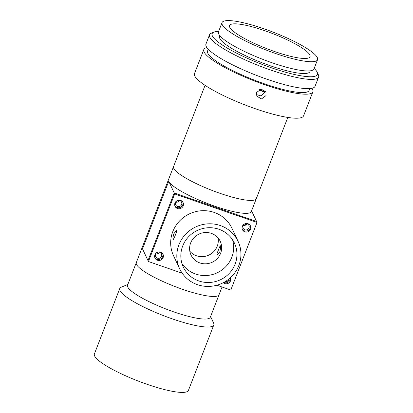 <?xml version="1.0" encoding="UTF-8"?>
<svg xmlns="http://www.w3.org/2000/svg" width="413" height="413" viewBox="0 0 413 413"><rect width="100%" height="100%" fill="white"/><g stroke="black" fill="none" stroke-linecap="round" stroke-linejoin="round"><path stroke-width="0.62" d="M218.854 292.92A44.372 8.312 -158.8 0 1 219.045 294.712A44.372 8.312 -158.8 0 1 178.684 287.928A44.372 8.312 -158.8 0 1 136.502 264.408A44.372 8.312 -158.8 0 1 136.305 262.616A44.372 8.312 21.2 0 0 136.502 264.408A44.372 8.312 21.2 0 0 178.684 287.928A44.372 8.312 21.2 0 0 219.045 294.712L210.294 317.282A44.372 8.312 -158.8 0 1 169.929 310.504A44.372 8.312 -158.8 0 1 127.746 286.983A44.372 8.312 -158.8 0 1 127.55 285.192L173.563 166.563A44.372 8.312 21.2 0 0 173.759 168.359A44.372 8.312 21.2 0 0 215.942 191.88A44.372 8.312 21.2 0 0 256.303 198.658A44.372 8.312 21.2 0 0 256.106 196.867M213.562 322.976A50.422 9.447 -158.8 0 1 213.573 322.997A50.422 9.447 -158.8 0 1 213.784 325.01A50.422 9.447 -158.8 0 1 167.921 317.308A50.422 9.447 -158.8 0 1 119.982 290.582A50.422 9.447 -158.8 0 1 119.76 288.542A50.422 9.447 -158.8 0 1 121.277 287.195L127.839 284.443M213.784 325.01L188.421 390.404A50.422 9.447 -158.8 0 1 142.557 382.696A50.422 9.447 -158.8 0 1 94.618 355.97A50.422 9.447 -158.8 0 1 94.396 353.931L119.76 288.542M225.214 281.604A3.227 3.113 154.9 0 0 229.117 278.842M155.562 254.176A3.227 3.113 154.9 0 0 158.649 258.337A3.227 3.113 154.9 0 0 161.478 253.84A3.227 3.113 154.9 0 0 155.562 254.176M155.691 253.887A3.227 3.113 154.9 0 0 159.372 252.157M175.623 202.453A3.227 3.113 154.9 0 0 178.71 206.619A3.227 3.113 154.9 0 0 181.539 202.122A3.227 3.113 154.9 0 0 175.623 202.453M175.752 202.163A3.227 3.113 154.9 0 0 179.433 200.439M242.999 225.777A3.227 3.113 154.9 0 0 246.091 229.943A3.227 3.113 154.9 0 0 248.915 225.446A3.227 3.113 154.9 0 0 242.999 225.777M243.128 225.488A3.227 3.113 154.9 0 0 246.809 223.763M287.809 117.426L251.29 211.59A44.372 8.312 -158.8 0 1 210.924 204.807A44.372 8.312 -158.8 0 1 168.741 181.286L142.521 248.894L148.448 261.532L174.668 193.929L257.02 222.437L230.795 290.04L216.856 285.218M257.02 222.437L256.561 221.461L174.214 192.954L256.561 221.461L251.579 210.836M174.668 193.929L174.214 192.954L147.988 260.562L174.214 192.954L168.741 181.286M174.952 236.236L173.088 239.907L172.856 237.888L173.811 233.804L176.387 230.377L176.346 232.307L174.952 236.236M219.871 251.785L216.928 255.084L217.114 253.205L220.227 245.559L220.604 247.635L219.871 251.785M190.651 242.973A16.138 15.555 154.9 0 0 191.018 255.007A16.138 15.555 154.9 0 0 206.097 263.793A16.138 15.555 154.9 0 0 220.599 253.345A16.138 15.555 154.9 0 0 220.237 241.311A16.138 15.555 154.9 0 0 205.153 232.524A16.138 15.555 154.9 0 0 190.651 242.973M189.82 251.212A16.138 15.555 154.9 0 0 204.791 256.401A16.138 15.555 154.9 0 0 217.248 246.194A16.138 15.555 154.9 0 0 218.085 237.96M179.665 268.806L173.512 255.683A32.271 31.109 -25.1 0 1 172.789 231.616A32.271 31.109 -25.1 0 1 201.792 210.718A32.271 31.109 -25.1 0 1 231.951 228.286L238.105 241.414A32.271 31.109 -25.1 0 1 238.833 265.476A32.271 31.109 -25.1 0 1 209.83 286.379A32.271 31.109 -25.1 0 1 179.665 268.806A32.271 31.109 -25.1 0 1 178.937 244.744A32.271 31.109 -25.1 0 1 207.94 223.841A32.271 31.109 -25.1 0 1 238.105 241.414M154.896 254.759A4.44 4.28 154.9 0 0 159.144 260.479A4.44 4.28 154.9 0 0 163.032 254.3A4.44 4.28 154.9 0 0 154.896 254.759M154.798 257.562A4.44 4.28 154.9 0 0 162.768 253.83M223.309 282.673A4.44 4.28 154.9 0 0 230.439 277.696M223.851 282.384A4.44 4.28 154.9 0 0 230.299 277.82M242.333 226.36A4.44 4.28 154.9 0 0 246.582 232.085A4.44 4.28 154.9 0 0 250.469 225.906A4.44 4.28 154.9 0 0 242.333 226.36M242.235 229.169A4.44 4.28 154.9 0 0 250.211 225.431M174.957 203.036A4.44 4.28 154.9 0 0 179.206 208.761A4.44 4.28 154.9 0 0 183.093 202.576A4.44 4.28 154.9 0 0 174.957 203.036M174.859 205.844A4.44 4.28 154.9 0 0 182.83 202.107M182.68 246.04A28.239 27.217 154.9 0 0 183.315 267.097A28.239 27.217 154.9 0 0 209.711 282.471A28.239 27.217 154.9 0 0 235.085 264.181A28.239 27.217 154.9 0 0 234.455 243.128A28.239 27.217 154.9 0 0 208.059 227.749A28.239 27.217 154.9 0 0 182.68 246.04M181.942 263.499A28.239 27.217 154.9 0 0 208.431 275.337A28.239 27.217 154.9 0 0 231.827 257.232A28.239 27.217 154.9 0 0 232.565 239.767M182.21 273.225L148.448 261.532M256.303 198.658A44.372 8.312 -158.8 0 1 215.71 191.792A44.372 8.312 -158.8 0 1 173.703 168.236A44.372 8.312 -158.8 0 1 173.563 166.563L205.07 85.336M259.41 89.564A46.39 8.694 -158.8 0 1 264.862 91.965A46.39 8.694 -158.8 0 0 259.41 89.564M258.951 89.786A44.372 8.312 -158.8 0 1 264.759 92.352M266.018 95.615L261.506 98.924L256.788 96.157L256.659 92.373L261.207 89.151L265.915 91.877L266.018 95.615M256.354 94.582L260.964 95.878L264.645 92.682L264.965 90.54M311.903 88.299A58.491 10.96 -158.8 0 1 312.615 89.502A58.491 10.96 -158.8 0 1 312.868 91.862A58.491 10.96 -158.8 0 1 259.663 82.925A58.491 10.96 -158.8 0 1 204.058 51.919A58.491 10.96 -158.8 0 1 203.805 49.56A58.491 10.96 -158.8 0 1 206.923 47.583M312.868 91.862L303.555 115.877A58.491 10.96 -158.8 0 1 250.35 106.941A58.491 10.96 -158.8 0 1 194.745 75.935A58.491 10.96 -158.8 0 1 194.487 73.571L203.805 49.56M309.812 88.594L309.11 90.406A54.459 10.201 -158.8 0 1 259.576 82.084A54.459 10.201 -158.8 0 1 207.806 53.215A54.459 10.201 -158.8 0 1 207.563 51.016L208.266 49.204M318.346 74.722A58.491 10.96 -158.8 0 1 318.356 74.748A58.491 10.96 -158.8 0 1 318.604 77.086A58.491 10.96 -158.8 0 1 265.399 68.15A58.491 10.96 -158.8 0 1 209.794 37.144A58.491 10.96 -158.8 0 1 209.536 34.78A58.491 10.96 -158.8 0 1 211.291 33.221L213.831 32.157A56.473 10.583 21.2 0 0 212.38 35.946A56.473 10.583 21.2 0 0 271.119 67.68A56.473 10.583 21.2 0 0 317.199 72.254A56.473 10.583 21.2 0 0 317.189 72.229A56.473 10.583 21.2 0 0 314.159 68.46M318.604 77.086L315.021 86.322A58.491 10.96 -158.8 0 1 261.816 77.386A58.491 10.96 -158.8 0 1 206.211 46.38A58.491 10.96 -158.8 0 1 205.953 44.015L209.536 34.78M310.215 70.829L309.915 71.594A48.409 9.071 -158.8 0 1 265.884 64.196A48.409 9.071 -158.8 0 1 219.866 38.538A48.409 9.071 -158.8 0 1 219.654 36.581L219.948 35.817M317.339 57.613A51.233 9.597 -158.8 0 1 317.566 59.684A51.233 9.597 -158.8 0 1 270.964 51.857A51.233 9.597 -158.8 0 1 222.261 24.697A51.233 9.597 -158.8 0 1 222.034 22.632A51.233 9.597 -158.8 0 1 268.636 30.459A51.233 9.597 -158.8 0 1 317.339 57.613M317.566 59.684L313.983 68.919A51.233 9.597 -158.8 0 1 267.381 61.093A51.233 9.597 -158.8 0 1 218.678 33.933A51.233 9.597 -158.8 0 1 218.456 31.868L222.034 22.632M229.747 27.289A43.164 8.09 -158.8 0 1 229.561 25.549A43.164 8.09 -158.8 0 1 268.822 32.142A43.164 8.09 -158.8 0 1 309.853 55.022A43.164 8.09 -158.8 0 1 310.044 56.767A43.164 8.09 -158.8 0 1 270.783 50.169A43.164 8.09 -158.8 0 1 229.747 27.289M218.632 31.409A56.473 10.583 21.2 0 0 213.831 32.157M245.064 225.343L245.699 223.707M210.584 316.539L213.573 322.997M222.034 287.009L219.045 294.712M317.199 72.254L318.356 74.748"/></g></svg>
